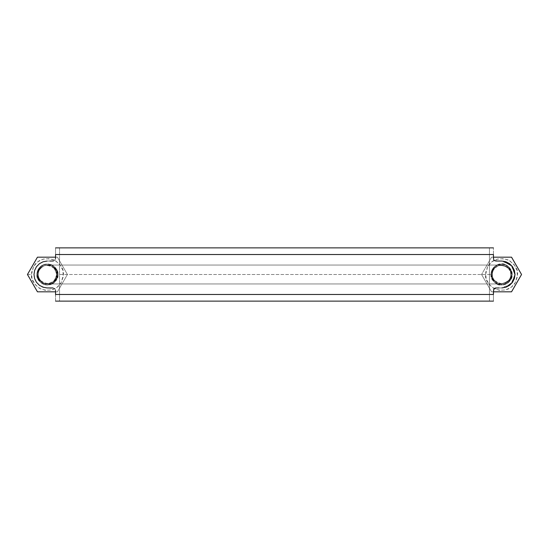 <?xml version="1.0" encoding="UTF-8"?>
<svg xmlns="http://www.w3.org/2000/svg" width="549" height="549" viewBox="0 0 549 549"><rect width="100%" height="100%" fill="white"/><g stroke="black" fill="none" stroke-linecap="round" stroke-linejoin="round"><path stroke-width="0.41" stroke-dasharray="2.75 2.06" d="M55.566 294.477L55.566 301.133L59.56 301.133L59.56 247.867L55.566 247.867L55.566 254.523L55.566 247.867L489.427 247.867L489.44 301.133L493.434 301.133L493.434 294.477L493.434 301.133L59.56 301.133L489.44 301.133L489.44 247.867L493.434 247.867L59.56 247.867L59.56 301.133L55.566 301.133L55.36 289.598L54.783 288.733L52.903 287.951C49.609 288.795 45.148 287.937 39.535 285.384C34.669 281.417 33.043 276.408 34.649 270.341C36.913 264.494 41.175 261.393 47.44 261.049L53.919 260.844L55.36 259.403L55.566 254.523M493.434 254.523L493.434 247.867L493.434 258.387L494.745 260.679L501.56 261.049L511.064 264.989L515.003 274.5L511.064 284.011L501.56 287.951L496.097 287.951L493.434 290.613L493.434 294.477M55.559 258.517L55.058 259.952L53.349 261.008M49.897 261.049L47.09 261.056M53.095 287.957L55.058 289.048L55.559 290.483M56.897 274.5L56.163 278.123L54.125 281.191L51.05 283.229L47.427 283.957L43.817 283.222L40.743 281.177L38.711 278.11L37.984 274.493L38.718 270.883L40.763 267.809L43.838 265.771L47.447 265.043L51.057 265.778L54.125 267.816L56.163 270.883L56.897 274.5C57.46 286.688 37.421 286.688 37.984 274.5C37.421 262.312 57.46 262.312 56.897 274.5C57.46 286.688 37.421 286.688 37.984 274.5C37.421 262.312 57.46 262.312 56.897 274.5L56.163 270.883L54.125 267.816L51.057 265.778L47.447 265.043L43.838 265.771L40.763 267.809L38.718 270.883L37.984 274.493L38.711 278.11L40.743 281.177L43.817 283.222L47.427 283.957L51.05 283.229L54.125 281.191L56.163 278.123L56.897 274.5L492.103 274.5L492.837 270.877L494.875 267.809L497.95 265.771L501.573 265.043L505.183 265.778L508.257 267.823L510.289 270.89L511.016 274.507L510.282 278.117L508.237 281.191L505.162 283.229L501.553 283.957L497.943 283.222L494.875 281.184L492.837 278.117L492.103 274.5C491.54 286.688 511.579 286.688 511.016 274.5C511.579 262.312 491.54 262.312 492.103 274.5L56.897 274.5M493.441 290.483L494.69 288.355L496.42 287.951M499.103 287.951L501.91 287.944M495.905 261.043L493.942 259.952L493.441 258.517M492.103 274.5C491.54 286.688 511.579 286.688 511.016 274.5C511.579 262.312 491.54 262.312 492.103 274.5L492.837 278.117L494.875 281.184L497.943 283.222L501.553 283.957L505.162 283.229L508.237 281.191L510.282 278.117L511.016 274.507L510.289 270.89L508.257 267.823L505.183 265.778L501.573 265.043L497.95 265.771L494.875 267.809L492.837 270.877L492.103 274.5M511.881 274.5C509.877 267.034 506.439 263.595 501.56 264.179C506.439 263.595 509.877 267.034 511.881 274.5C509.877 281.966 506.439 285.405 501.56 284.821C496.68 285.405 493.242 281.966 491.238 274.5C493.242 267.034 496.68 263.595 501.56 264.179C496.68 263.595 493.242 267.034 491.238 274.5C493.242 281.966 496.68 285.405 501.56 284.821C506.439 285.405 509.877 281.966 511.881 274.5L511.092 278.453L508.854 281.795L505.512 284.032L501.56 284.821L497.607 284.032L494.265 281.795L492.021 278.453L491.238 274.5L492.021 270.547L494.265 267.205L497.607 264.968L501.56 264.179L505.512 264.968L508.854 267.205L511.092 270.547L511.881 274.5L511.092 278.453L508.854 281.795L505.512 284.032L501.56 284.821L497.607 284.032L494.265 281.795L492.021 278.453L491.238 274.5L492.021 270.547L494.265 267.205L497.607 264.968L501.56 264.179L505.512 264.968L508.854 267.205L511.092 270.547L511.881 274.5M57.762 274.5C55.758 267.034 52.32 263.595 47.44 264.179C52.32 263.595 55.758 267.034 57.762 274.5C55.758 281.966 52.32 285.405 47.44 284.821C42.561 285.405 39.123 281.966 37.119 274.5C39.123 267.034 42.561 263.595 47.44 264.179C42.561 263.595 39.123 267.034 37.119 274.5C39.123 281.966 42.561 285.405 47.44 284.821C52.32 285.405 55.758 281.966 57.762 274.5L56.979 278.453L54.735 281.795L51.393 284.032L47.44 284.821L43.488 284.032L40.146 281.795L37.908 278.453L37.119 274.5L37.908 270.547L40.146 267.205L43.488 264.968L47.44 264.179L51.393 264.968L54.735 267.205L56.979 270.547L57.762 274.5L56.979 278.453L54.735 281.795L51.393 284.032L47.44 284.821L43.488 284.032L40.146 281.795L37.908 278.453L37.119 274.5L37.908 270.547L40.146 267.205L43.488 264.968L47.44 264.179L51.393 264.968L54.735 267.205L56.979 270.547L57.762 274.5M27.45 274.5L37.449 257.186L57.439 257.186L67.431 274.5L57.439 291.814L37.449 291.814L27.45 274.5L31.458 274.5C30.744 279.551 33.914 284.423 40.976 289.117C50.288 291.691 57.055 289.481 61.282 282.488L63.423 274.5C64.137 269.449 60.966 264.577 53.905 259.883C44.593 257.309 37.826 259.519 33.599 266.512L31.458 274.5L27.45 274.5L34.971 287.525M37.449 291.814L57.439 291.814L67.431 274.5L57.439 291.814L55.566 291.814L57.439 291.814L67.431 274.5L57.439 257.186L55.566 257.186L57.439 257.186L67.431 274.5L57.439 257.186L37.449 257.186M38.306 269.23L41.024 266.135L44.709 264.316L48.82 264.048L52.711 265.366L55.806 268.084L57.624 271.769L57.892 275.879L56.574 279.77L53.857 282.865L50.172 284.684L46.061 284.952L42.17 283.634L39.075 280.916L37.257 277.231L36.989 273.121L38.306 269.23L41.024 266.135L44.709 264.316L48.82 264.048L52.711 265.366L55.806 268.084L57.624 271.769L57.892 275.879L56.574 279.77L53.857 282.865L50.172 284.684L46.061 284.952L42.17 283.634L39.075 280.916L37.257 277.231L36.989 273.121L38.306 269.23A10.541 10.541 0 0 0 36.9 274.5C36.426 277.835 38.519 281.047 43.172 284.142C49.321 285.837 53.788 284.382 56.574 279.77L57.981 274.5C58.455 271.165 56.362 267.953 51.709 264.858C45.56 263.163 41.093 264.618 38.306 269.23C41.093 264.618 45.56 263.163 51.709 264.858C56.362 267.953 58.455 271.165 57.981 274.5C58.585 279.482 55.072 283.003 47.44 285.041C39.809 283.003 36.296 279.482 36.9 274.5L38.231 274.5A9.209 9.209 0 0 1 39.459 269.895C42.177 266.471 44.84 264.934 47.44 265.291C51.798 264.762 54.866 267.837 56.65 274.5C54.866 281.163 51.798 284.238 47.44 283.709C51.798 284.238 54.866 281.163 56.65 274.5C54.866 267.837 51.798 264.762 47.44 265.291C44.84 264.934 42.177 266.471 39.459 269.895C34.91 277.684 43.906 285.055 47.44 283.709C43.906 285.055 34.91 277.684 39.459 269.895C43.947 260.24 59.484 268.729 56.65 274.5L55.422 279.105C50.933 288.76 35.397 280.271 38.231 274.5L36.9 274.5A10.541 10.541 0 0 1 38.306 269.23M29.914 270.238L34.964 261.482M33.599 266.512L31.595 272.414L32.007 278.638L34.765 284.231L39.453 288.342L45.354 290.346L51.579 289.934L57.171 287.175L61.282 282.488L63.286 276.586L62.874 270.362L60.122 264.769L55.428 260.658L49.527 258.654L43.302 259.066L37.709 261.825L33.599 266.512M39.459 269.895A9.209 9.209 0 0 0 38.231 274.5L36.9 274.5L38.231 274.5C37.703 278.858 40.777 281.925 47.44 283.709C54.104 281.925 57.178 278.858 56.65 274.5C59.484 268.729 43.947 260.24 39.459 269.895M511.551 257.186L491.561 257.186L481.569 274.5L491.561 257.186L493.434 257.186L491.561 257.186L481.569 274.5L491.561 257.186L511.551 257.186L521.55 274.5L511.551 291.814L491.561 291.814L481.569 274.5L491.561 291.814L493.441 291.814L491.561 291.814L481.569 274.5L491.561 291.814L511.551 291.814M492.426 269.23L495.143 266.135L498.828 264.316L502.939 264.048L506.83 265.366L509.925 268.084L511.743 271.769L512.011 275.879L510.694 279.77L507.976 282.865L504.291 284.684L500.18 284.952L496.289 283.634L493.194 280.916L491.376 277.231L491.108 273.121L492.426 269.23L495.143 266.135L498.828 264.316L502.939 264.048L506.83 265.366L509.925 268.084L511.743 271.769L512.011 275.879L510.694 279.77L507.976 282.865L504.291 284.684L500.18 284.952L496.289 283.634L493.194 280.916L491.376 277.231L491.108 273.121L492.426 269.23A10.541 10.541 0 0 0 491.019 274.5C493.057 282.131 496.577 285.645 501.56 285.041L501.56 283.709A9.209 9.209 0 0 1 492.35 274.5A9.209 9.209 0 0 0 501.56 283.709C508.223 281.925 511.297 278.858 510.769 274.5C513.603 268.729 498.067 260.24 493.578 269.895C498.067 260.24 513.603 268.729 510.769 274.5C511.297 278.858 508.223 281.925 501.56 283.709A9.209 9.209 0 0 1 493.578 269.895A9.209 9.209 0 0 0 492.35 274.5A9.209 9.209 0 0 1 493.578 269.895C496.296 266.471 498.959 264.934 501.56 265.291C505.094 263.945 514.09 271.316 509.541 279.105A9.209 9.209 0 0 1 501.56 283.709L501.56 285.041A10.541 10.541 0 0 0 510.694 279.77C515.902 270.856 505.608 262.422 501.56 263.959C498.581 263.554 495.534 265.311 492.426 269.23C495.212 264.618 499.679 263.163 505.828 264.858C510.481 267.953 512.574 271.165 512.1 274.5C512.704 279.482 509.191 283.003 501.56 285.041C493.928 283.003 490.415 279.482 491.019 274.5A10.541 10.541 0 0 1 492.426 269.23M514.029 261.475L521.55 274.5L514.015 287.552M481.569 274.5L485.577 274.5C484.863 279.551 488.034 284.423 495.095 289.117C504.407 291.691 511.174 289.481 515.401 282.488L517.542 274.5C518.256 269.449 515.086 264.577 508.024 259.883C498.712 257.309 491.945 259.519 487.718 266.512L485.577 274.5L481.569 274.5M487.718 266.512L485.714 272.414L486.126 278.638L488.878 284.231L493.572 288.342L499.473 290.346L505.698 289.934L511.291 287.175L515.401 282.488L517.405 276.586L516.993 270.362L514.235 264.769L509.547 260.658L503.646 258.654L497.421 259.066L491.829 261.825L487.718 266.512M493.578 269.895A9.209 9.209 0 0 0 492.35 274.5L491.019 274.5L492.35 274.5C491.822 278.858 494.896 281.925 501.56 283.709C508.223 281.925 511.297 278.858 510.769 274.5C513.603 268.729 498.067 260.24 493.578 269.895M59.56 247.867L59.56 301.133M47.44 283.957L501.56 283.957L47.44 283.957M501.56 265.043L47.44 265.043L501.56 265.043"/><path stroke-width="0.82" d="M55.559 290.483L55.566 294.477L493.434 294.477L493.578 289.748M55.566 301.133L493.434 301.133L55.566 301.133M55.566 254.523L493.434 254.523L55.566 254.523L55.559 258.517M55.566 247.867L493.434 247.867L55.566 247.867M53.349 261.008L49.897 261.049M47.09 261.056L43.021 261.804L39.363 263.746L36.481 266.711L34.628 270.41L33.997 274.5L34.628 278.59L36.481 282.289L39.363 285.254L43.021 287.196L47.09 287.944L53.095 287.957M495.575 288.005L499.103 287.951M501.91 287.944L505.979 287.196L509.637 285.254L512.519 282.289L514.372 278.59L515.003 274.5L514.372 270.41L512.519 266.711L509.637 263.746L505.979 261.804L501.91 261.056L495.644 261.008M493.441 258.517L493.434 254.523C493.325 262.607 494.45 260.061 496.454 261.049M496.31 287.951C494.924 288.266 493.228 287.127 493.434 294.477L55.566 294.477M34.745 261.866L37.449 257.186L55.566 257.186L37.449 257.186L27.45 274.5L37.449 291.814L55.566 291.814L37.449 291.814L34.971 287.525M37.449 257.186L27.45 274.5L37.476 291.814M27.45 274.5L29.914 270.238M514.221 287.196L511.551 291.814L493.441 291.814L511.551 291.814L521.55 274.5L511.551 257.186L493.434 257.186L511.551 257.186L514.029 261.475M511.524 291.814L521.55 274.5L511.524 257.186M505.773 287.271L512.389 282.467L515.003 274.72L512.052 266.093L503.618 261.214"/></g></svg>
